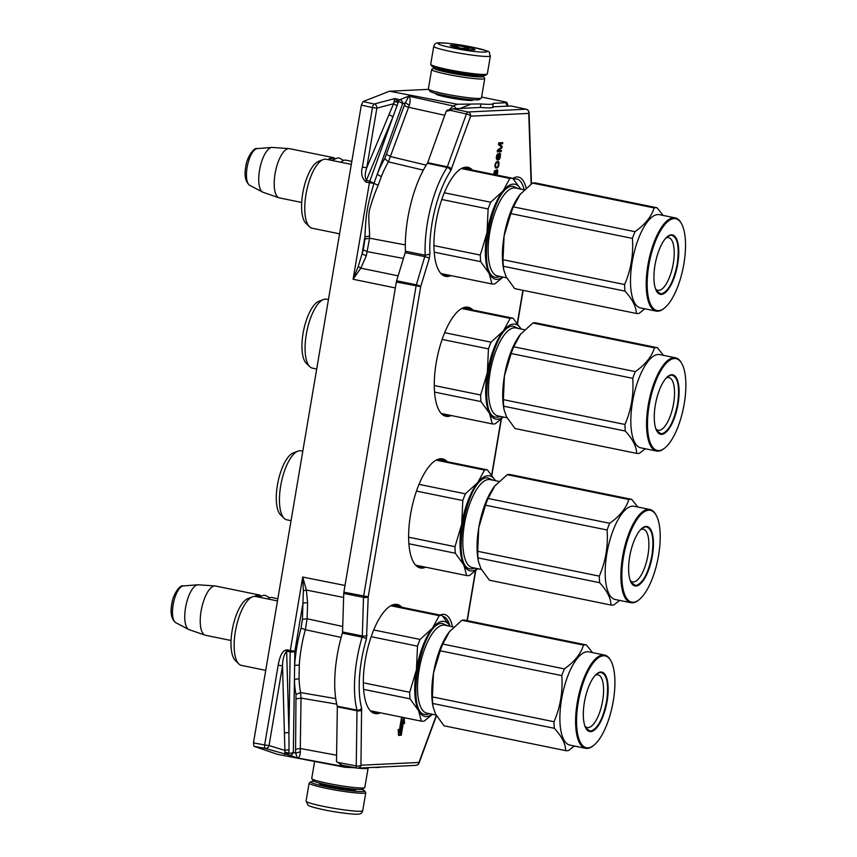 <?xml version="1.0" encoding="UTF-8"?>
<svg xmlns="http://www.w3.org/2000/svg" width="857" height="857" viewBox="0 0 857 857"><rect width="100%" height="100%" fill="white"/><g stroke="black" fill="none" stroke-linecap="round" stroke-linejoin="round"><path stroke-width="1.29" d="M409.335 105.336L405.34 102.754L408.789 96.155C410.342 97.591 410.535 100.644 409.335 105.336A17.954 6.588 101.4 0 0 408.585 107.275L388.392 161.855L423.347 170.136M481.602 97.055L505.33 101.962C507.355 102.508 507.494 102.765 505.716 102.754L493.225 103.343A39.497 3.396 -170.4 0 1 493.257 103.536A39.497 3.396 -170.4 0 1 480.906 103.933L457.413 104.243L453.085 105.936L408.789 96.155L399.801 99.68A3.589 3.257 -111.4 0 1 402.608 103.826L405.34 102.754A21.532 7.863 101.5 0 0 404.44 105.079L384.761 158.62L388.392 161.855A66.182 24.146 101.5 0 0 381.279 176.692L378.162 185.326C374.638 193.393 371.713 201.716 369.41 210.286C367.942 218.085 369.678 228.862 369.592 236.071A66.182 24.146 101.5 0 0 369.592 238.192L366.314 255.782L360.808 268.155L353.095 279.253L369.41 182.766L365.928 182.048C361.911 178.245 360.722 173.275 362.393 167.126L366.775 167.726C364.911 173.071 364.771 177.303 366.346 180.431L365.928 182.038M472.55 99.712A18.811 1.618 -170.4 0 1 472.775 100.215A18.811 1.618 -170.4 0 1 471.479 100.462A18.811 1.618 -170.4 0 1 447.268 97.291A18.811 1.618 -170.4 0 1 435.806 93.97A18.811 1.618 -170.4 0 1 436.181 93.563M354.809 767.647L345.253 767.336L277.347 754.31L254.036 746.318L253.468 742.88L361.333 105.122L363.079 101.576L389.507 91.217L428.575 89.353M380.604 767.047A39.497 3.396 -170.4 0 1 373.866 767.369M278.171 665.236L282.531 665.825C282.606 659.354 283.978 654.469 286.656 651.181L286.784 649.863C280.882 650.677 279.35 659.804 278.161 665.246L264.652 744.958L253.468 742.88M457.413 104.243L389.507 91.217M505.33 101.962C507.355 102.508 507.494 102.765 505.716 102.754L507.451 106.247M300.378 751.782C300.068 756.013 299.018 758.049 297.24 757.899L295.719 753.164L300.378 751.782A17.954 6.588 101.7 0 1 300.271 748.493L336.587 755.221M339.629 763.801L341.814 766.158L345.253 767.336M303.367 590.773L306.367 590.044L302.725 577.05L303.367 590.773L302.917 603.51L294.851 651.159L293.308 752.339A3.589 3.342 108.9 0 1 289.312 755.178L297.24 757.899L341.814 766.158L344.278 765.601M343.625 597.458L306.367 590.044L307.599 602.899L307.117 618.765L305.371 629.713A66.182 24.146 101.5 0 0 299.286 665.021L299.072 679.065A3.589 1.875 177.7 0 0 294.412 680.169A69.771 25.453 101.5 0 0 296.008 694.416L295.579 749.222A21.543 7.863 101.5 0 0 295.719 753.164L293.308 752.339A3.589 1.532 -179.1 0 1 288.68 753.067L284.363 754.256L284.942 752.339L288.627 753.164A3.589 1.275 100.5 0 0 289.312 755.178L265.22 748.397L254.036 746.318M284.417 733.41A3.589 1.478 178.4 0 1 288.938 732.681L289.055 749.639L284.92 750.421L269.044 745.558L264.652 744.958A3.589 1.253 100.5 0 0 265.22 748.397A3.589 3.171 107 0 0 269.044 745.558L282.531 665.825L284.942 752.339M394.531 101.372L398.194 101.565A8.538 7.445 150.4 0 1 398.248 102.219L393.106 116.52A3.589 1.168 -157.3 0 1 389.132 114.313A2595.146 1213.18 102.2 0 1 393.577 103.729L394.766 98.566L398.462 101.619A3.589 1.232 -160.2 0 1 402.608 103.826L373.973 183.355L369.41 182.766A3.589 1.253 101.7 0 1 369.828 181.159L373.973 183.355C367.064 206.548 365.971 213.243 364.932 236.853L362.029 253.983L358.215 266.473L353.095 279.253L395.334 287.941M397.252 105.861L393.577 103.729L376.855 108.153L372.463 107.554L362.393 167.126M294.851 651.159L290.298 650.559A3.589 1.253 101.2 0 0 290.169 651.877L286.656 651.181L288.938 732.681L290.169 651.877A3.589 1.532 -179.1 0 0 294.851 651.159M389.132 114.313L366.775 167.726L376.855 108.153A3.589 3.085 -104.8 0 0 374.209 104.008L363.079 101.576M455.785 108.625A3.589 3.257 -111.4 0 0 453.085 105.936L449.132 109.889M480.906 103.933L480.306 107.457M336.747 704.133L301.043 698.112L300.271 748.493L295.579 749.222M284.963 752.232L288.68 753.067L289.055 749.639M307.599 602.899A3.589 1.425 -178.2 0 0 302.917 603.51L302.425 619.375L307.117 618.765L342.736 626.478M403.454 258.439L367.567 251.69L363.282 249.88L362.029 253.983L366.314 255.782M358.215 266.473L360.808 268.155L398.141 275.836M394.466 101.726L398.248 102.219L398.462 101.619A3.589 1.264 102.5 0 1 399.801 99.68L394.766 98.566L374.209 104.008A3.589 1.243 102.4 0 0 372.463 107.554L361.333 105.122M386.668 154.442L390.813 156.649L426.208 165.144M335.73 698.616L300.582 692.585L301.043 698.112L296.351 698.841M447.44 274.893A55.469 20.236 -78.5 0 1 444.226 275.654A55.469 20.236 -78.5 0 1 443.626 275.654M465.769 167.169A55.469 20.236 -78.5 0 1 468.983 169.375M447.783 414.82A55.469 20.236 -78.5 0 1 444.569 415.581A55.469 20.236 -78.5 0 1 443.958 415.591M466.112 307.095A55.469 20.236 -78.5 0 1 469.325 309.302M422.126 566.488A55.469 20.236 -78.5 0 1 418.912 567.248A55.469 20.236 -78.5 0 1 418.302 567.248M440.455 458.763A55.469 20.236 -78.5 0 1 443.669 460.97M376.834 712.092A55.469 20.236 -78.5 0 1 373.62 712.853A55.469 20.236 -78.5 0 1 373.009 712.853M395.152 604.367A55.469 20.236 -78.5 0 1 398.376 606.574M445.576 274.508A54.752 19.979 -78.5 0 1 443.69 274.808A54.752 19.979 -78.5 0 1 442.191 274.733M464.098 167.458A54.752 19.979 -78.5 0 1 467.108 168.99M445.908 414.434A54.752 19.979 -78.5 0 1 444.033 414.745A54.752 19.979 -78.5 0 1 442.533 414.67M464.43 307.384A54.752 19.979 -78.5 0 1 467.451 308.927M420.262 566.102A54.752 19.979 -78.5 0 1 418.377 566.413A54.752 19.979 -78.5 0 1 416.877 566.327M438.784 459.052A54.752 19.979 -78.5 0 1 441.794 460.584M374.959 711.706A54.752 19.979 -78.5 0 1 373.084 712.006A54.752 19.979 -78.5 0 1 371.584 711.931M393.481 604.656A54.752 19.979 -78.5 0 1 396.502 606.188M361.472 789.372A27.285 2.346 -170.4 0 1 364.525 790.829A27.285 2.346 -170.4 0 1 362.575 791.579A27.285 2.346 -170.4 0 1 327.47 786.983A27.285 2.346 -170.4 0 1 310.909 781.766A27.285 2.346 -170.4 0 1 314.273 781.391M364.525 790.829L365.693 792.468A28.72 2.475 -170.4 0 1 365.768 792.704A28.72 2.475 -170.4 0 1 363.647 793.261A28.72 2.475 -170.4 0 1 326.688 788.419A28.72 2.475 -170.4 0 1 309.12 783.116A28.72 2.475 -170.4 0 1 309.27 782.923L310.909 781.766M433.749 46.31L430.707 64.296A28.72 2.475 9.6 0 0 430.771 64.532L431.949 66.171A27.285 2.346 9.6 0 0 448.565 70.992A27.285 2.346 9.6 0 0 483.68 75.587A27.285 2.346 9.6 0 0 485.555 75.234L487.205 74.077A28.72 2.475 9.6 0 0 487.344 73.884L490.386 55.898C487.172 50.809 496.214 53.188 472.196 47.135C456.577 44.136 445.415 42.711 438.709 42.85C436.245 42.636 434.595 43.793 433.749 46.31A28.72 2.475 9.6 0 0 451.307 51.613A28.72 2.475 9.6 0 0 490.386 55.898M430.771 64.532A28.72 2.475 9.6 0 0 448.265 69.599A28.72 2.475 9.6 0 0 485.223 74.441A28.72 2.475 9.6 0 0 487.205 74.077M472.078 47.124C443.08 41.061 423.09 42.014 453.257 48.024C482.245 54.087 502.234 53.134 472.078 47.124M467.365 47.349A12.566 1.082 9.6 0 0 450.3 45.582A12.566 1.082 9.6 0 0 457.959 47.799A12.566 1.082 9.6 0 0 474.992 49.76A12.566 1.082 9.6 0 0 467.365 47.349M469.561 49.642L467.301 47.478C462.876 49.031 458.827 48.399 455.142 45.582L453.792 46.856M455.142 45.582L454.885 47.124M467.301 47.478L466.99 49.331M357.562 768.129A26.931 2.314 9.6 0 0 366.132 768.59A26.931 2.314 9.6 0 0 368.114 768.065A26.931 2.314 9.6 0 0 368.049 767.851L367.91 767.647M314.605 761.455L311.734 778.477A26.931 2.314 9.6 0 0 311.798 778.692L313.266 780.738A25.132 2.164 9.6 0 0 328.574 785.183A25.132 2.164 9.6 0 0 360.915 789.415A25.132 2.164 9.6 0 0 362.64 789.093L364.696 787.647A26.931 2.314 9.6 0 0 364.836 787.465L368.114 768.065M311.798 778.692A26.931 2.314 9.6 0 0 328.199 783.448A26.931 2.314 9.6 0 0 362.843 787.99A26.931 2.314 9.6 0 0 364.696 787.647M353.438 767.668A26.931 2.314 9.6 0 0 357.069 768.086M482.191 75.609A25.132 2.164 -170.4 0 1 483.209 76.262L484.676 78.308A26.931 2.314 -170.4 0 1 484.741 78.523L481.463 97.923A26.931 2.314 -170.4 0 1 481.323 98.094L479.267 99.551A25.132 2.164 -170.4 0 1 477.542 99.873A25.132 2.164 -170.4 0 1 445.201 95.641A25.132 2.164 -170.4 0 1 429.893 91.196L428.425 89.149A26.931 2.314 -170.4 0 1 428.361 88.935L431.639 69.535A26.931 2.314 -170.4 0 1 431.767 69.353L433.835 67.907A25.132 2.164 -170.4 0 1 435.002 67.628M481.323 98.094A26.931 2.314 -170.4 0 1 479.47 98.448A26.931 2.314 -170.4 0 1 444.826 93.906A26.931 2.314 -170.4 0 1 428.425 89.149M483.209 76.262A25.132 2.164 -170.4 0 1 481.42 76.948A25.132 2.164 -170.4 0 1 449.079 72.716A25.132 2.164 -170.4 0 1 433.835 67.907M484.741 78.523A26.931 2.314 -170.4 0 1 482.759 79.048A26.931 2.314 -170.4 0 1 448.104 74.505A26.931 2.314 -170.4 0 1 431.639 69.535M478.056 75.395A19.925 1.714 -170.4 0 1 478.035 75.727A19.925 1.714 -170.4 0 1 476.663 75.973A19.925 1.714 -170.4 0 1 451.028 72.62A19.925 1.714 -170.4 0 1 438.891 69.096A19.925 1.714 -170.4 0 1 438.977 68.785M351.82 161.384L345.842 160.173A25.132 9.17 101.5 0 0 344.996 160.109A25.132 9.17 -78.5 0 0 341.922 161.416A25.132 9.17 -78.5 0 0 340.947 162.284M340.861 162.262A24.414 8.913 -78.5 0 1 341.236 161.952L341.922 161.416M334.455 158.706A24.414 8.913 101.5 0 0 332.752 158.331A24.414 8.913 -78.5 0 0 329.399 159.916M334.883 158.524A25.132 9.17 101.5 0 0 333.073 157.559A25.132 9.17 101.5 0 0 332.216 157.495A25.132 9.17 -78.5 0 0 328.177 159.67M333.073 157.559L289.505 148.668A25.132 9.17 101.5 0 0 289.077 148.604A25.132 9.17 101.5 0 0 288.659 148.604A25.132 9.17 -78.5 0 0 275.386 172A25.132 9.17 -78.5 0 0 279.028 197.806A25.132 9.17 -78.5 0 0 279.457 197.913L301.707 202.456M289.077 148.604L272.29 147.425A22.925 8.366 101.5 0 0 271.915 147.425A22.925 8.366 -78.5 0 0 271.808 147.436A22.925 8.366 -78.5 0 0 259.907 168.272A22.925 8.366 -78.5 0 0 262.681 192.118A22.925 8.366 -78.5 0 0 263.131 192.311L279.028 197.806M277.839 598.743L271.873 597.522A25.132 9.17 101.5 0 0 271.026 597.458A25.132 9.17 -78.5 0 0 267.952 598.775A25.132 9.17 -78.5 0 0 267.738 598.947L267.952 598.775M260.485 596.065A24.414 8.913 101.5 0 0 258.782 595.69A24.414 8.913 -78.5 0 0 256.297 596.611M260.903 595.883A25.132 9.17 101.5 0 0 259.103 594.919A25.132 9.17 101.5 0 0 258.246 594.854A25.132 9.17 -78.5 0 0 254.915 596.376M259.103 594.919L215.535 586.027A25.132 9.17 101.5 0 0 215.096 585.963A25.132 9.17 101.5 0 0 214.689 585.963A25.132 9.17 -78.5 0 0 201.416 609.359A25.132 9.17 -78.5 0 0 205.059 635.155A25.132 9.17 -78.5 0 0 205.476 635.273L231.047 640.49M215.096 585.963L198.321 584.785A22.925 8.366 101.5 0 0 197.946 584.785A22.925 8.366 -78.5 0 0 197.828 584.785A22.925 8.366 -78.5 0 0 185.937 605.631A22.925 8.366 -78.5 0 0 188.711 629.477A22.925 8.366 -78.5 0 0 189.161 629.67L205.059 635.155M377.744 712.274A55.651 20.311 -78.5 0 1 374.241 713.163A55.651 20.311 -78.5 0 1 373.695 713.163M395.913 604.346A55.651 20.311 -78.5 0 1 399.287 606.756M448.361 275.076A55.651 20.311 -78.5 0 1 444.858 275.965A55.651 20.311 -78.5 0 1 444.301 275.965M466.519 167.147A55.651 20.311 -78.5 0 1 469.904 169.557M423.047 566.67A55.651 20.311 -78.5 0 1 419.544 567.559A55.651 20.311 -78.5 0 1 418.987 567.559M441.205 458.741A55.651 20.311 -78.5 0 1 444.59 461.152M448.693 415.002A55.651 20.311 -78.5 0 1 445.19 415.891A55.651 20.311 -78.5 0 1 444.644 415.902M466.861 307.085A55.651 20.311 -78.5 0 1 470.236 309.495M380.369 712.81A55.651 20.311 -78.5 0 1 376.866 713.699A55.651 20.311 -78.5 0 1 374.98 713.549A55.651 20.311 -78.5 0 1 365.725 657.49A55.651 20.311 -78.5 0 1 395.356 604.356A55.651 20.311 -78.5 0 1 397.241 604.496A55.651 20.311 -78.5 0 1 401.912 607.292M450.975 275.611A55.651 20.311 -78.5 0 1 447.472 276.5A55.651 20.311 -78.5 0 1 445.586 276.35A55.651 20.311 -78.5 0 1 436.331 220.292A55.651 20.311 -78.5 0 1 465.972 167.158A55.651 20.311 -78.5 0 1 467.858 167.297A55.651 20.311 -78.5 0 1 472.518 170.093M425.661 567.205A55.651 20.311 -78.5 0 1 422.158 568.095A55.651 20.311 -78.5 0 1 420.273 567.945A55.651 20.311 -78.5 0 1 411.017 511.886A55.651 20.311 -78.5 0 1 440.659 458.752A55.651 20.311 -78.5 0 1 442.544 458.891A55.651 20.311 -78.5 0 1 447.204 461.687M451.318 415.538A55.651 20.311 -78.5 0 1 447.815 416.427A55.651 20.311 -78.5 0 1 445.929 416.288A55.651 20.311 -78.5 0 1 436.674 360.219A55.651 20.311 -78.5 0 1 466.304 307.085A55.651 20.311 -78.5 0 1 468.19 307.235A55.651 20.311 -78.5 0 1 472.86 310.03M494.06 174.496L495.046 170.329L493.493 174.378M497.146 175.117L497.821 171.496L497.285 169.665L495.978 170.843L494.864 174.657M495.4 174.764L497.006 170.8L496.589 175.01M495.678 168.068L497.596 167.79L498.774 165.883L499.053 162.701L497.992 161.459L496.471 161.898L495.292 163.816L494.907 166.065L495.678 168.068M499.47 153.21L498.206 155.128L497.885 159.048L496.739 157.795L497.863 153.66L496.717 155.385L496.278 158.009L496.985 159.831L498.785 159.745L500.134 157.827L500.509 154.089L499.47 153.21M501.902 147.886L502.159 146.386L499.427 143.912L502.598 143.762L502.791 142.637L498.753 142.83L498.474 144.522L501.602 147.158L497.521 150.136L497.231 151.828L501.27 151.635L501.463 150.511L498.281 150.661L501.902 147.886L501.313 147.372M404.065 717.652L401.505 717.77L399.212 731.342L398.216 729.382L398.526 735.402L401.215 735.274L403.508 721.723L404.515 723.704L404.204 717.673M356.887 768.033L341.954 765.14A3.589 1.307 -78.5 0 1 341.836 765.13A3.589 1.307 -78.5 0 1 341.397 764.755L336.49 761.53L337.326 706.854A1.8 0.653 -78.5 0 0 337.251 706.2A69.513 25.367 101.5 0 1 342.372 633.141A1.8 0.653 101.5 0 0 342.564 631.963L362.329 635.98L363.507 597.383A3.589 1.286 -78.6 0 1 363.625 596.183L416.084 286.034A3.589 1.286 -78.4 0 1 416.373 284.824A3.589 0.846 17 0 1 420.68 286.634L429.282 258.482L429.893 254.122A65.732 23.985 -78.5 0 1 450.675 170.886L470.6 116.177L528.748 113.403L531.136 184.094M341.836 765.13L356.994 768.065A3.589 3.589 0 0 0 357.851 768.129A3.589 3.332 -92.7 0 1 357.112 768.076A3.589 1.296 -79 0 1 356.994 768.065A3.589 1.296 -79 0 1 356.233 765.933A3.589 1.532 0.9 0 0 360.958 765.215L361.6 708.096A65.732 23.985 -78.5 0 1 366.453 638.915L368.221 596.783L420.68 286.634L396.341 281.996L343.871 592.198A3.589 1.307 101.5 0 0 343.753 593.408L342.564 631.963M494.853 171.454L494.21 171.325M494.65 171.657L494.093 171.539M497.563 170.029L496.792 169.75M497.778 170.757L496.91 169.89M497.821 171.496L497.231 171.379M496.428 171.196L495.882 171.089M498.388 161.619L497.692 161.47M498.613 161.802L497.735 161.491M498.892 162.155L497.96 161.662M499.053 162.701L498.238 162.027M498.356 166.826L497.756 166.708M497.596 167.79L496.942 167.661L497.349 167.265M500.263 153.542L499.438 153.232M500.509 154.089L499.61 153.403M499.877 154.303L499.47 158.224L498.603 158.824L498.196 157.731L498.603 155.288L499.856 153.949M499.717 158.77L499.106 158.641M499.277 159.348L498.624 159.22L499.01 158.706M498.785 159.745L498.131 159.616L498.624 159.22M498.153 159.959L497.499 159.831L498.131 159.616M497.703 154.592L497.114 154.474M497.006 158.716L496.332 158.545M497.231 158.888L496.353 158.577M497.713 159.048L496.578 158.759M502.159 146.386L498.774 143.783L501.945 143.633L502.106 142.669M501.377 146.975L501.506 146.258M498.281 150.661L497.628 150.532L501.249 147.758M501.27 151.635L500.617 151.496L500.777 150.543M497.264 151.657L500.617 151.496M502.598 143.762L501.945 143.633M499.427 143.912L498.774 143.783M403.786 722.28L403.551 717.673M403.508 721.723L402.854 721.594L400.701 734.288M401.215 735.274L400.648 734.599M398.516 735.242L400.562 735.145M399.212 731.342L398.28 730.667M511.051 105.989A3.589 1.307 -78.5 0 1 511.179 106L526.219 109.225A3.589 1.328 -77.9 0 0 526.091 109.214L511.051 105.989L493.375 106.836A40.215 3.589 10.1 0 1 493.396 107.018A40.215 3.589 10.1 0 1 480.938 107.425L452.85 108.764A3.589 1.307 101.5 0 0 451.564 110.157L446.208 111.249L427.686 162.691A1.8 0.653 -78.5 0 1 427.386 163.301L447.097 167.447L466.433 113.97A3.589 1.232 19.8 0 1 470.6 116.177A3.589 3.332 87.3 0 0 467.954 111.988L526.091 109.214A3.589 3.332 87.3 0 1 528.748 113.403A3.589 1.832 178.1 0 0 529.058 112.621L529.058 112.621A3.589 3.589 0 0 0 526.219 109.225A3.589 1.328 -77.9 0 1 526.38 109.289M343.871 592.198L368.221 596.783A3.589 1.425 1.8 0 1 363.507 597.383L343.753 593.408M415.859 765.365A3.589 3.332 -92.7 0 0 418.966 762.451L360.958 765.215A3.589 3.332 -92.7 0 1 357.851 768.129L415.859 765.365A3.589 3.589 0 0 0 419.062 763.019L419.062 763.019A3.589 1.286 -159.8 0 0 418.966 762.451L436.288 715.413M427.386 163.301A69.513 25.367 101.5 0 0 405.425 251.219A1.8 0.653 101.5 0 1 405.222 252.676L396.62 280.785A3.589 1.307 101.5 0 0 396.341 281.996M446.208 111.249L447.279 110.328M451.896 109.546L447.043 110.157M496.321 167.297L495.453 166.408L495.689 163.987L496.599 162.637L498.228 162.562L498.11 166.279L496.921 167.265L494.971 166.601M495.892 162.562L497.746 162.401M498.72 154.024L499.652 154.131M498.603 158.824L497.821 158.599M405.222 252.676L424.986 256.671A3.589 0.846 17 0 1 429.282 258.482M342.372 633.141L362.125 637.158A3.589 0.803 16.7 0 1 366.453 638.915M337.326 706.854L357.08 710.764A3.589 1.532 0.9 0 0 361.793 710.046M495.839 167.136L495.185 166.997M496.599 162.637L495.946 162.509M497.146 162.423L496.492 162.294M499.395 154.142L498.742 154.003M498.378 158.652L497.821 158.534M398.805 734.695L398.623 731.267L399.276 732.553L401.633 718.584L402.436 720.159L400.208 733.313L400.862 734.588L398.484 734.631M450.107 626.285A48.474 17.686 101.5 0 0 442.64 621.304A48.474 17.686 101.5 0 0 432.485 628.117L439.213 615.647A53.862 19.647 -78.5 0 1 440.702 615.433A53.862 19.647 -78.5 0 1 442.137 615.508L391.853 605.235M432.474 714.299L424.29 721.037A53.862 19.647 -78.5 0 1 421.365 721.176L370.31 710.753M421.365 721.176L418.537 710.592A48.474 17.686 101.5 0 0 432.153 714.235M417.498 646.146A53.862 19.647 -78.5 0 1 420.08 639.429L432.485 628.117A48.474 17.686 -78.5 0 0 416.438 669.788L409.7 692.263A53.862 19.647 -78.5 0 0 410.032 698.841L418.537 710.592A48.474 17.686 -78.5 0 1 416.438 669.788L417.498 646.146L371.177 636.687M410.032 698.841L363.572 689.36M409.7 692.263L363.314 682.793M420.08 639.429L373.716 629.959M439.213 615.647L390.813 605.76M442.137 615.508L450.118 626.285M429.7 713.731L426.893 714.417C404.043 718.305 420.38 621.668 442.276 623.425L447.654 625.781M238.846 663.939L235.332 660.543A32.491 11.859 -78.5 0 1 232.675 627.699A32.491 11.859 -78.5 0 1 247.984 598.529L252.558 596.772A35.191 12.834 101.5 0 0 235.964 628.374A35.191 12.834 101.5 0 0 238.846 663.939A35.191 12.834 101.5 0 0 241.503 665.418L265.734 670.356M252.558 596.772A35.191 12.834 101.5 0 1 254.39 596.376A35.191 12.834 -78.5 0 1 255.579 596.461L277.475 600.928M592.508 652.606L586.434 644.967A53.862 19.647 101.5 0 0 584.999 644.893A53.862 19.647 101.5 0 0 583.51 645.107L461.912 620.275L449.539 631.566A48.474 17.686 -78.5 0 1 450.139 630.838M586.434 644.967L464.837 620.136A53.862 19.647 101.5 0 0 463.401 620.072A53.862 19.647 101.5 0 0 461.912 620.275M583.51 645.107C580.885 653.795 574.511 661.722 564.388 668.889A53.862 19.647 101.5 0 0 561.796 675.605C562.942 691.738 560.349 707.121 553.997 721.723A53.862 19.647 101.5 0 0 554.34 728.3C561.86 736.506 565.631 743.951 565.663 750.636A53.862 19.647 101.5 0 0 567.098 750.711A53.862 19.647 101.5 0 0 568.587 750.496L574.308 745.997M610.923 660.929L610.495 660.169A47.574 17.354 101.5 0 0 604.592 655.069L588.877 651.866A47.574 17.354 -78.5 0 0 587.259 651.738A47.574 17.354 101.5 0 0 561.924 697.159A47.574 17.354 101.5 0 0 569.841 745.087L585.567 748.3A47.574 17.354 101.5 0 0 587.174 748.418A47.574 17.354 101.5 0 0 592.99 745.933L593.676 745.397A46.856 17.097 101.5 0 0 612.487 705.236A46.856 17.097 101.5 0 0 610.923 660.929A46.856 17.097 101.5 0 0 603.521 655.787A46.856 17.097 101.5 0 0 578.186 702.654A46.856 17.097 101.5 0 0 587.945 747.85A46.856 17.097 101.5 0 0 593.676 745.397M449.539 631.566L442.79 644.068A53.862 19.647 101.5 0 0 440.209 650.784L433.471 673.216L432.399 696.902A53.862 19.647 101.5 0 0 432.742 703.479L433.074 706.821L435.581 714.085L444.065 725.815L565.663 750.636M449.497 631.62A48.474 17.686 101.5 0 0 446.979 635.123A48.474 17.686 101.5 0 0 433.471 673.216M433.46 673.313A48.474 17.686 101.5 0 0 432.731 704.872A48.474 17.686 101.5 0 0 432.924 705.889M564.388 668.889L442.79 644.068M561.796 675.605L440.209 650.784M553.997 721.723L432.399 696.902M554.34 728.3L432.742 703.479M604.592 655.069A47.574 17.354 101.5 0 0 602.985 654.952A47.574 17.354 101.5 0 0 577.65 700.373A47.574 17.354 101.5 0 0 585.567 748.3M600.778 672.017A30.338 11.066 -78.5 0 1 607.099 701.283A30.338 11.066 -78.5 0 1 590.687 731.621A30.338 11.066 -78.5 0 1 585.899 728.3A30.338 11.066 -78.5 0 1 584.892 699.601A30.338 11.066 -78.5 0 1 597.061 673.602A30.338 11.066 -78.5 0 1 600.778 672.017M595.358 675.187A26.888 9.813 -78.5 0 1 597.061 674.759A26.888 9.813 101.5 0 1 597.972 674.834A26.888 9.813 101.5 0 1 602.439 701.926A26.888 9.813 101.5 0 1 588.116 727.593A26.888 9.813 -78.5 0 1 587.206 727.529A26.888 9.813 -78.5 0 1 584.945 726.168M596.879 673.752L600.382 672.306C606.906 673.72 608.995 683.361 606.627 701.219C602.942 719.141 597.543 729.136 590.419 731.203L585.792 728.096M600.382 672.306L601.4 672.381M487.429 469.904L495.421 480.681A48.474 17.686 101.5 0 0 487.933 475.699A48.474 17.686 101.5 0 0 477.778 482.512L484.505 470.043A53.862 19.647 -78.5 0 1 485.994 469.829A53.862 19.647 -78.5 0 1 487.429 469.904L437.156 459.641M477.767 568.694L469.582 575.433A53.862 19.647 -78.5 0 1 466.658 575.572L415.613 565.149M466.658 575.572L463.83 564.988A48.474 17.686 101.5 0 0 477.456 568.63M462.801 500.542A53.862 19.647 -78.5 0 1 465.383 493.825L477.778 482.512A48.474 17.686 -78.5 0 0 461.73 524.184L454.992 546.67A53.862 19.647 -78.5 0 0 455.335 553.236L463.83 564.988A48.474 17.686 -78.5 0 1 461.73 524.184L462.801 500.542L416.47 491.082M455.335 553.236L408.875 543.756M454.992 546.67L408.607 537.2M465.383 493.825L419.019 484.366M484.505 470.043L436.106 460.155M474.992 568.127L472.186 568.823C449.336 572.701 465.683 476.074 487.579 477.82L492.957 480.177M284.138 518.335L280.625 514.939A32.491 11.859 -78.5 0 1 277.968 482.095A32.491 11.859 -78.5 0 1 293.287 452.925L297.85 451.178A35.191 12.834 101.5 0 0 281.267 482.77A35.191 12.834 101.5 0 0 284.138 518.335A35.191 12.834 101.5 0 0 286.806 519.813L291.048 520.681M297.85 451.178A35.191 12.834 101.5 0 1 299.693 450.771A35.191 12.834 -78.5 0 1 300.882 450.857L302.789 451.253M637.801 507.001L631.738 499.363A53.862 19.647 101.5 0 0 630.291 499.288A53.862 19.647 101.5 0 0 628.813 499.502L507.215 474.682L494.832 485.973A48.474 17.686 -78.5 0 1 495.442 485.233M631.738 499.363L510.14 474.542A53.862 19.647 101.5 0 0 508.704 474.467A53.862 19.647 101.5 0 0 507.215 474.682M628.813 499.502C626.178 508.201 619.804 516.128 609.681 523.284A53.862 19.647 101.5 0 0 607.099 530.001C608.245 546.145 605.642 561.517 599.289 576.129A53.862 19.647 101.5 0 0 599.632 582.696C607.152 590.912 610.934 598.357 610.955 605.031A53.862 19.647 101.5 0 0 612.401 605.106A53.862 19.647 101.5 0 0 613.88 604.892L619.611 600.403M656.216 515.325L655.798 514.564A47.574 17.354 101.5 0 0 649.895 509.476L634.169 506.262A47.574 17.354 -78.5 0 0 632.562 506.144A47.574 17.354 101.5 0 0 607.227 551.565A47.574 17.354 101.5 0 0 615.133 599.482L630.859 602.696A47.574 17.354 101.5 0 0 632.477 602.814A47.574 17.354 101.5 0 0 638.283 600.328L638.968 599.793A46.856 17.097 101.5 0 0 657.78 559.642A46.856 17.097 101.5 0 0 656.216 515.325A46.856 17.097 101.5 0 0 648.813 510.194A46.856 17.097 101.5 0 0 623.489 557.05A46.856 17.097 101.5 0 0 633.248 602.246A46.856 17.097 101.5 0 0 638.968 599.793M494.832 485.973L488.083 498.463A53.862 19.647 101.5 0 0 485.501 505.18L478.752 527.708L477.703 551.297A53.862 19.647 101.5 0 0 478.035 557.875L478.367 561.217L480.873 568.491L489.368 580.21L610.955 605.031M494.8 486.015A48.474 17.686 101.5 0 0 492.272 489.518A48.474 17.686 101.5 0 0 478.774 527.612M478.752 527.708A48.474 17.686 101.5 0 0 478.035 559.267A48.474 17.686 101.5 0 0 478.227 560.285M609.681 523.284L488.083 498.463M607.099 530.001L485.501 505.18M599.289 576.129L477.703 551.297M599.632 582.696L478.035 557.875M649.895 509.476A47.574 17.354 101.5 0 0 648.278 509.347A47.574 17.354 101.5 0 0 622.943 554.768A47.574 17.354 101.5 0 0 630.859 602.696M646.071 526.412A30.338 11.066 -78.5 0 1 652.391 555.679A30.338 11.066 -78.5 0 1 635.99 586.017A30.338 11.066 -78.5 0 1 631.202 582.696A30.338 11.066 -78.5 0 1 630.184 554.008A30.338 11.066 -78.5 0 1 642.364 527.998A30.338 11.066 -78.5 0 1 646.071 526.412M640.65 529.594A26.888 9.813 -78.5 0 1 642.354 529.155A26.888 9.813 101.5 0 1 643.264 529.23A26.888 9.813 101.5 0 1 647.742 556.322A26.888 9.813 101.5 0 1 633.419 581.989A26.888 9.813 -78.5 0 1 632.509 581.924A26.888 9.813 -78.5 0 1 630.249 580.564M642.182 528.148L645.685 526.701C652.209 528.126 654.287 537.757 651.931 555.615C648.235 573.537 642.836 583.531 635.723 585.599L631.084 582.492M645.685 526.701L646.703 526.776M513.086 318.236L521.067 329.024A48.474 17.686 101.5 0 0 513.589 324.042A48.474 17.686 101.5 0 0 503.434 330.845L510.161 318.375A53.862 19.647 -78.5 0 1 511.65 318.172A53.862 19.647 -78.5 0 1 513.086 318.236L462.801 307.974M503.423 417.027L495.239 423.776A53.862 19.647 -78.5 0 1 492.314 423.915L441.259 413.492M492.314 423.915L489.486 413.32A48.474 17.686 101.5 0 0 503.102 416.963M488.447 348.874A53.862 19.647 -78.5 0 1 491.04 342.168L503.434 330.845A48.474 17.686 -78.5 0 0 487.387 372.516L480.648 395.002A53.862 19.647 -78.5 0 0 480.991 401.579L489.486 413.32A48.474 17.686 -78.5 0 1 487.387 372.516L488.447 348.874L442.126 339.426M480.991 401.579L434.52 392.088M480.648 395.002L434.263 385.532M491.04 342.168L444.665 332.698M510.161 318.375L461.762 308.499M500.649 416.459L497.842 417.155C474.992 421.033 491.329 324.407 513.236 326.153L518.603 328.52M309.795 366.678L306.281 363.272A32.491 11.859 -78.5 0 1 303.624 330.427A32.491 11.859 -78.5 0 1 318.943 301.257L323.507 299.511A35.191 12.834 101.5 0 0 306.913 331.102A35.191 12.834 101.5 0 0 309.795 366.678A35.191 12.834 101.5 0 0 312.451 368.146L316.704 369.013M323.507 299.511A35.191 12.834 101.5 0 1 325.339 299.104A35.191 12.834 -78.5 0 1 326.528 299.2L328.445 299.586M663.457 355.344L657.383 347.696A53.862 19.647 101.5 0 0 655.948 347.631A53.862 19.647 101.5 0 0 654.459 347.835L532.861 323.014L520.488 334.305A48.474 17.686 -78.5 0 1 521.088 333.566M657.383 347.696L535.786 322.875A53.862 19.647 101.5 0 0 534.35 322.8A53.862 19.647 101.5 0 0 532.861 323.014M654.459 347.835C651.834 356.533 645.46 364.461 635.337 371.627A53.862 19.647 101.5 0 0 632.745 378.333C633.891 394.477 631.298 409.85 624.946 424.461A53.862 19.647 101.5 0 0 625.289 431.039C632.809 439.245 636.58 446.69 636.612 453.374A53.862 19.647 101.5 0 0 638.047 453.439A53.862 19.647 101.5 0 0 639.536 453.235L645.257 448.736M681.872 363.657L681.444 362.897A47.574 17.354 101.5 0 0 675.541 357.808L659.826 354.594A47.574 17.354 -78.5 0 0 658.208 354.477A47.574 17.354 101.5 0 0 632.873 399.898A47.574 17.354 101.5 0 0 640.79 447.825L656.516 451.028A47.574 17.354 101.5 0 0 658.122 451.157A47.574 17.354 101.5 0 0 663.939 448.661L664.625 448.125A46.856 17.097 101.5 0 0 683.436 407.975A46.856 17.097 101.5 0 0 681.872 363.657A46.856 17.097 101.5 0 0 674.47 358.526A46.856 17.097 101.5 0 0 649.135 405.393A46.856 17.097 101.5 0 0 658.894 450.578A46.856 17.097 101.5 0 0 664.625 448.125M520.488 334.305L513.739 346.796A53.862 19.647 101.5 0 0 511.158 353.512L504.409 376.041L503.348 399.641A53.862 19.647 101.5 0 0 503.691 406.207L504.023 409.55L506.53 416.823L515.014 428.543L636.612 453.374M520.445 334.348A48.474 17.686 101.5 0 0 517.928 337.851A48.474 17.686 101.5 0 0 504.43 375.944M504.409 376.041A48.474 17.686 101.5 0 0 503.68 407.6A48.474 17.686 101.5 0 0 503.873 408.618M635.337 371.627L513.739 346.796M632.745 378.333L511.158 353.512M624.946 424.461L503.348 399.641M625.289 431.039L503.691 406.207M675.541 357.808A47.574 17.354 101.5 0 0 673.934 357.69A47.574 17.354 101.5 0 0 648.599 403.111A47.574 17.354 101.5 0 0 656.516 451.028M671.727 374.745A30.338 11.066 -78.5 0 1 678.048 404.011A30.338 11.066 -78.5 0 1 661.647 434.36A30.338 11.066 -78.5 0 1 656.848 431.039A30.338 11.066 -78.5 0 1 655.841 402.34A30.338 11.066 -78.5 0 1 668.021 376.341A30.338 11.066 -78.5 0 1 671.727 374.745M666.307 377.926A26.888 9.813 -78.5 0 1 668.01 377.498A26.888 9.813 101.5 0 1 668.921 377.562A26.888 9.813 101.5 0 1 673.388 404.654A26.888 9.813 101.5 0 1 659.076 430.332A26.888 9.813 -78.5 0 1 658.165 430.257A26.888 9.813 -78.5 0 1 655.894 428.907M667.828 376.491L671.342 375.034C677.866 376.459 679.944 386.1 677.587 403.947C673.891 421.869 668.492 431.864 661.379 433.942L656.741 430.825M671.342 375.034L672.349 375.109M512.743 178.31L520.735 189.086A48.474 17.686 101.5 0 0 513.247 184.105A48.474 17.686 101.5 0 0 503.102 190.918L509.819 178.449A53.862 19.647 -78.5 0 1 511.308 178.235A53.862 19.647 -78.5 0 1 512.743 178.31L462.469 168.047M503.08 277.1L494.896 283.838A53.862 19.647 -78.5 0 1 491.972 283.978L440.927 273.554M491.972 283.978L489.143 273.394A48.474 17.686 101.5 0 0 502.77 277.036M488.115 208.947A53.862 19.647 -78.5 0 1 490.697 202.231L503.102 190.918A48.474 17.686 -78.5 0 0 487.044 232.59L480.306 255.065A53.862 19.647 -78.5 0 0 480.648 261.642L489.143 273.394A48.474 17.686 -78.5 0 1 487.044 232.59L488.115 208.947L441.784 199.488M480.648 261.642L434.188 252.162M480.306 255.065L433.921 245.605M490.697 202.231L444.333 192.771M509.819 178.449L461.42 168.561M500.317 276.532L497.499 277.218C474.649 281.107 490.997 184.469 512.893 186.226L518.271 188.583M309.452 226.741L305.938 223.345A32.491 11.859 -78.5 0 1 303.282 190.5A32.491 11.859 -78.5 0 1 318.6 161.33L323.164 159.584A35.191 12.834 101.5 0 0 306.581 191.175A35.191 12.834 101.5 0 0 309.452 226.741A35.191 12.834 101.5 0 0 312.119 228.219L339.565 233.822M323.164 159.584A35.191 12.834 101.5 0 1 325.007 159.177A35.191 12.834 -78.5 0 1 326.196 159.263L351.306 164.394M663.114 215.407L657.051 207.769A53.862 19.647 101.5 0 0 655.605 207.694A53.862 19.647 101.5 0 0 654.127 207.908L532.529 183.087L520.145 194.368A48.474 17.686 -78.5 0 1 520.756 193.639M657.051 207.769L535.454 182.948A53.862 19.647 101.5 0 0 534.018 182.873A53.862 19.647 101.5 0 0 532.529 183.087M654.127 207.908C651.491 216.596 645.117 224.534 634.994 231.69A53.862 19.647 101.5 0 0 632.412 238.407C633.559 254.55 630.956 269.923 624.614 284.524A53.862 19.647 101.5 0 0 624.946 291.101C632.466 299.318 636.248 306.763 636.269 313.437A53.862 19.647 101.5 0 0 637.715 313.512A53.862 19.647 101.5 0 0 639.193 313.298L644.925 308.809M681.529 223.731L681.111 222.97A47.574 17.354 101.5 0 0 675.209 217.882L659.483 214.668A47.574 17.354 -78.5 0 0 657.876 214.55A47.574 17.354 101.5 0 0 632.541 259.971A47.574 17.354 101.5 0 0 640.458 307.888L656.173 311.102A47.574 17.354 101.5 0 0 657.79 311.22A47.574 17.354 101.5 0 0 663.597 308.734L664.293 308.199A46.856 17.097 101.5 0 0 683.093 268.037A46.856 17.097 101.5 0 0 681.529 223.731A46.856 17.097 101.5 0 0 674.127 218.599A46.856 17.097 101.5 0 0 648.803 265.456A46.856 17.097 101.5 0 0 658.562 310.652A46.856 17.097 101.5 0 0 664.293 308.199M520.145 194.368L513.407 206.869A53.862 19.647 101.5 0 0 510.815 213.586L504.087 236.018L503.016 259.703A53.862 19.647 101.5 0 0 503.359 266.281L503.68 269.623L506.166 276.843L514.682 288.616L636.269 313.437M520.113 194.421A48.474 17.686 101.5 0 0 517.585 197.924A48.474 17.686 101.5 0 0 504.087 236.018M504.077 236.114A48.474 17.686 101.5 0 0 503.348 267.673A48.474 17.686 101.5 0 0 503.541 268.691M506.037 276.575A48.474 17.686 101.5 0 0 506.166 276.843L506.187 276.886A48.474 17.686 -78.5 0 0 506.316 277.122M634.994 231.69L513.407 206.869M632.412 238.407L510.815 213.586M624.614 284.524L503.016 259.703M624.946 291.101L503.359 266.281M675.209 217.882A47.574 17.354 101.5 0 0 673.591 217.753A47.574 17.354 101.5 0 0 648.256 263.174A47.574 17.354 101.5 0 0 656.173 311.102M671.385 234.818A30.338 11.066 -78.5 0 1 677.705 264.085A30.338 11.066 -78.5 0 1 661.304 294.422A30.338 11.066 -78.5 0 1 656.516 291.101A30.338 11.066 -78.5 0 1 655.498 262.413A30.338 11.066 -78.5 0 1 667.678 236.403A30.338 11.066 -78.5 0 1 671.385 234.818M665.964 238A26.888 9.813 -78.5 0 1 667.667 237.56A26.888 9.813 101.5 0 1 668.578 237.635A26.888 9.813 101.5 0 1 673.056 264.727A26.888 9.813 101.5 0 1 658.733 290.394A26.888 9.813 -78.5 0 1 657.822 290.33A26.888 9.813 -78.5 0 1 655.562 288.97M667.496 236.553L670.999 235.107C677.523 236.521 679.601 246.163 677.244 264.02C673.548 281.942 668.149 291.937 661.036 294.005L656.398 290.898M670.999 235.107L672.017 235.182M373.973 183.355L378.162 185.326M405.318 244.92L369.592 238.192L364.932 239.092L363.282 249.88M286.784 649.863L290.298 650.559L302.725 577.05L345.007 585.47M507.483 106.161L507.676 104.811L507.965 106.139M366.346 180.431L369.828 181.159L393.106 116.52L366.346 180.431M404.44 105.079A3.589 1.232 -160.2 0 0 408.585 107.286L444.762 115.266M470.289 104.436L460.145 108.421M369.592 236.071L364.932 236.853A69.771 25.453 101.5 0 0 364.932 239.092M302.425 619.375L301.053 628.138A69.771 25.453 101.5 0 0 294.637 665.364L299.286 665.021M384.761 158.62A69.771 25.453 101.5 0 0 377.251 174.26L381.279 176.692M299.072 679.065A66.182 24.146 101.5 0 0 300.582 692.585L296.008 694.416M301.053 628.138L305.371 629.713L341.15 637.415M319.822 783.18A18.49 1.585 9.6 0 0 330.759 786.833A18.49 1.585 9.6 0 0 349.099 789.672A18.49 1.585 9.6 0 0 355.644 789.233M365.768 792.704L362.725 810.69A28.72 2.475 -170.4 0 1 323.646 806.405A28.72 2.475 -170.4 0 1 306.078 801.102L309.12 783.116M474.446 75.062A17.054 1.468 -170.4 0 1 452.164 72.213A17.054 1.468 -170.4 0 1 442.491 69.663M262.681 192.118L249.708 185.305A18.833 6.867 -78.5 0 1 247.427 165.722A18.833 6.867 -78.5 0 1 257.196 148.604A18.833 6.867 -78.5 0 1 257.282 148.604M188.711 629.477L175.728 622.664A18.833 6.867 -78.5 0 1 173.446 603.082A18.833 6.867 -78.5 0 1 183.227 585.963A18.833 6.867 -78.5 0 1 183.312 585.963M452.442 626.756A43.086 15.726 101.5 0 0 443.015 614.33A43.086 15.726 101.5 0 0 440.123 615.09M512.85 178.427A43.086 15.726 -78.5 0 1 516.985 176.97A43.086 15.726 -78.5 0 1 526.144 188.154M522.899 290.298L517.317 323.314M501.109 419.148L491.672 474.971M475.453 570.816L467.044 620.586M442.94 616.408A40.857 14.912 -78.5 0 1 449.796 625.706M524.13 189.783A40.857 14.912 101.5 0 0 515.378 178.909A40.857 14.912 -78.5 0 0 513.622 179.242L513.6 179.252M427.686 162.691L447.397 166.826A3.589 1.232 19.8 0 1 451.575 169.033M396.62 280.785L416.373 284.824L425.179 255.215A69.331 25.292 -78.5 0 1 447.097 167.447A3.589 2.475 33.5 0 1 450.675 170.886M405.425 251.219L425.179 255.215L429.893 254.122M337.465 762.291L356.233 765.933L357.015 710.11A69.331 25.292 -78.5 0 1 362.125 637.158L362.329 635.98A3.589 1.425 1.8 0 0 367.042 635.369M337.251 706.2L357.015 710.11A3.589 2.689 -14.9 0 0 361.6 708.096M451.382 110.596L466.433 113.97A3.589 1.286 -78 0 1 467.954 111.988L452.85 108.764M436.084 715.038L426.915 713.163A44.885 16.379 -78.5 0 1 419.448 667.946A44.885 16.379 -78.5 0 1 443.348 625.096A44.885 16.379 -78.5 0 1 444.869 625.214L453.728 627.024M481.377 569.434L472.218 567.559A44.885 16.379 -78.5 0 1 464.751 522.352A44.885 16.379 -78.5 0 1 488.651 479.502A44.885 16.379 -78.5 0 1 490.172 479.609L499.031 481.42M507.033 417.766L497.863 415.891A44.885 16.379 -78.5 0 1 490.408 370.685A44.885 16.379 -78.5 0 1 514.307 327.835A44.885 16.379 -78.5 0 1 515.818 327.952L524.677 329.752M506.691 277.839L497.531 275.965A44.885 16.379 -78.5 0 1 490.065 230.747A44.885 16.379 -78.5 0 1 513.964 187.897A44.885 16.379 -78.5 0 1 515.486 188.015L524.345 189.826M507.676 104.811L506.98 102.508M492.571 107.564L493.257 103.536M362.725 810.69C361.954 813.186 360.304 814.343 357.765 814.15C355.419 814.675 337.947 812.757 324.278 809.865C309.998 806.791 309.527 805.987 307.974 805.152L306.078 801.102M436.567 94.452L436.695 93.702M471.896 100.43L472.025 99.669M441.526 70.295L441.666 69.46M475.153 75.984L475.292 75.148M249.708 185.305C245.231 181.791 243.999 175.171 245.991 165.455C246.859 158.202 253.511 147.104 257.196 148.604L271.808 147.436M175.728 622.664C171.261 619.15 170.018 612.53 172.021 602.814C172.878 595.561 179.531 584.463 183.227 585.963L197.828 584.785M419.062 763.019L436.47 715.734M467.279 620.639L475.753 570.548M491.875 475.249L501.409 418.891M517.521 323.582L523.145 290.341M531.469 183.848L529.058 112.621M258.718 597.104L263.592 595.294L265.509 595.444L269.634 597.779M331.83 160.42L337.572 157.934L339.479 158.084L343.614 160.42M432.731 704.872L432.967 706.2M478.035 559.267L478.27 560.596M503.68 407.6L503.916 408.939M503.348 267.673L503.584 269.002"/></g></svg>
